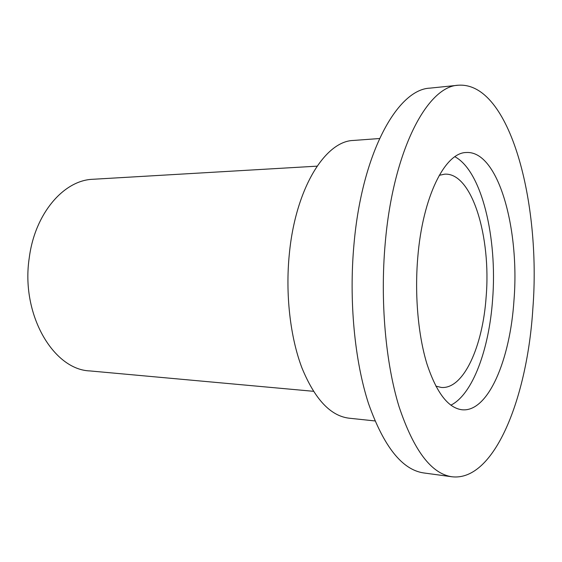 <?xml version="1.0" encoding="UTF-8"?>
<svg xmlns="http://www.w3.org/2000/svg" width="562" height="562" viewBox="0 0 562 562"><rect width="100%" height="100%" fill="white"/><g stroke="black" fill="none" stroke-linecap="round" stroke-linejoin="round"><path stroke-width="0.84" d="M435.817 386.115L441.268 387.443C463.622 389.508 482.814 346.269 486.137 296.848C491.258 237.136 472.136 172.436 444.725 174.164L439.238 175.316M317.066 166.162L93.025 179.271C64.068 180.058 34.977 213.124 29.273 257.726C20.541 314.102 53.264 369.761 89.92 370.927L313.42 391.3M379.526 138.526L353.442 140.451C325.384 141.027 295.654 187.996 289.353 253.736C285.271 294.074 290.217 337.116 301.963 367.962C314.804 399.146 330.463 415.887 348.932 418.177L374.945 420.945M458.36 85.22L430.014 88.129C397.805 89.218 362.132 152.169 354.025 243.746C348.784 300.291 354.594 360.902 368.567 403.727C383.881 446.818 402.28 469.888 423.769 472.951L452.01 476.78C494.665 481.69 527.479 396.877 532.867 308.419C541.129 203.191 510.064 81.729 458.36 85.22C427.492 86.098 393.091 150.068 385.188 243.536C380.081 301.218 385.637 363.066 399.048 406.656C413.751 450.478 431.405 473.85 452.01 476.78M417.735 257.832C414.594 295.394 418.205 335.416 426.958 363.972C436.541 392.852 448.272 408.124 462.154 409.782C488.315 412.353 510.219 359.357 513.991 300.129C519.794 228.839 498.311 150.454 466.327 152.513C445.181 152.407 422.603 196.398 417.735 257.832M450.857 405.188C472.79 394.334 489.151 349.002 492.6 299.553C497.518 238.204 481.894 171.136 454.89 156.735"/></g></svg>
